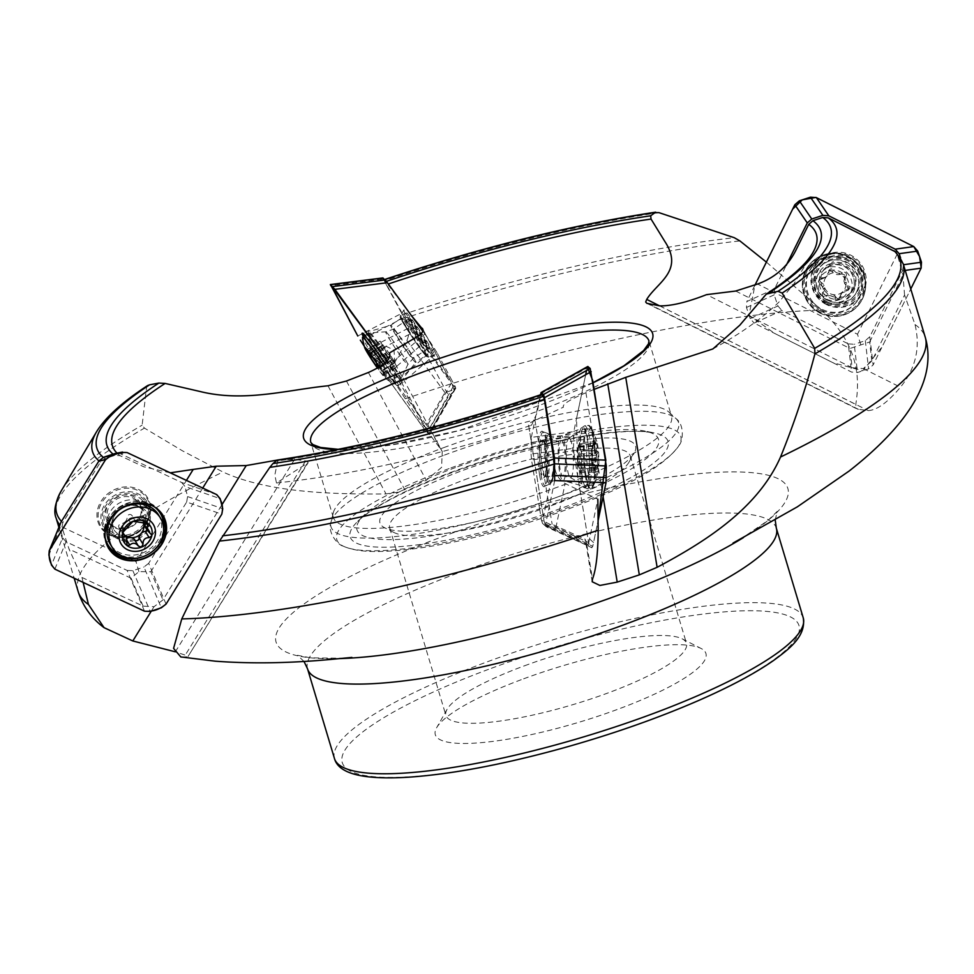 <?xml version="1.0" encoding="UTF-8"?>
<svg xmlns="http://www.w3.org/2000/svg" width="974" height="974" viewBox="0 0 974 974"><rect width="100%" height="100%" fill="white"/><g stroke="black" fill="none" stroke-linecap="round" stroke-linejoin="round"><path stroke-width="0.73" stroke-dasharray="4.87 3.65" d="M658.96 212.636A388.249 80.72 163.3 0 0 384.45 280.707L404.782 318.121A442.22 91.946 163.3 0 1 739.911 240.919M411.588 315.832L384.243 279.781A383.086 79.649 163.3 0 1 384.791 279.599M170.28 472.828L143.738 466.777L119.997 455.662L114.689 455.418L104.863 458.657L100.468 462.102L62.738 522.721L61.959 527.348A442.22 91.946 163.3 0 1 59.755 524.913M147.634 385.546L146.624 386.934L142.131 425.163L144.444 428.11L182.442 450.816L222.949 471.988C267.607 492.503 331.489 494.439 386.021 493.928L398.476 492.089L426.283 480.304L441.612 467.325L442.233 451.486L440.735 449.148C430.118 435.256 418.296 418.467 405.281 398.78L388.687 373.298L406.901 340.535C410.2 332.694 409.494 325.219 404.782 318.121M541.483 394.665L540.57 395.955A367.527 76.41 163.3 0 1 277.712 460.921L276.92 460.337M277.712 460.921L274.826 475.056L276.482 482.994L308.161 462.65L306.968 461.128L294.611 459.351L278.406 459.874M545.61 526.471L552.124 524.231L585.289 539.377L587.139 545.477L588.783 542.615L555.911 527.604L545.61 526.471L544.003 520.688L528.602 425.212L531.573 425.248L537.051 412.781L540.57 395.955M895.69 251.937L897.407 254.652A442.22 91.946 163.3 0 1 903.251 263.93M181.931 657.109L187.349 656.78L185.23 655.137L174.2 651.411M306.993 463.746L188.006 656.525L308.161 462.662M871.815 361.086L869.709 341.984L849.985 348.485L852.104 367.746L863.317 368.574L871.815 361.086L904.566 295.037L915.012 324.561C920.564 347.669 915.706 368.562 900.426 387.214C887.74 402.396 876.977 410.2 868.163 410.602L857.424 409.141L646.846 303.316M405.281 398.78A442.22 91.946 163.3 0 1 821.715 310.073C859.543 346.269 859.811 378.484 855.793 404.454L856.28 408.155L857.424 409.141M594.128 389.357L585.922 392.717C569.364 399.827 561.864 404.636 563.447 407.169L534.97 420.378C529.332 423.069 527.202 424.688 528.602 425.212L543.991 520.603M592.192 581.77L585.289 539.377M83.131 582.403L81.962 577.46L69.044 549.117L61.959 527.348M588.783 542.615L597.841 499.199L565.09 483.542C558.102 479.074 554.608 472.524 554.596 463.88M904.566 295.037L902.947 274.96L897.407 254.652M821.715 310.073L766.392 262.116M523.647 678.805A141.267 29.366 163.3 0 1 701.036 648.441A141.267 29.366 163.3 0 1 579.055 722.221A141.267 29.366 163.3 0 1 436.608 727.773A141.267 29.366 163.3 0 1 523.647 678.805M443.718 447.638A176.513 36.695 163.3 0 1 668.907 412.075A176.513 36.695 163.3 0 1 671.476 416.008A176.513 36.695 163.3 0 1 512.957 501.89A176.513 36.695 163.3 0 1 333.339 517.462A176.513 36.695 163.3 0 1 333.315 512.762A176.513 36.695 163.3 0 1 443.718 447.638M524.462 665.802A125.573 26.103 163.3 0 1 682.141 638.81A125.573 26.103 163.3 0 1 686.475 643.303A125.573 26.103 163.3 0 1 573.71 704.397A125.573 26.103 163.3 0 1 445.934 715.476A125.573 26.103 163.3 0 1 447.078 709.328A125.573 26.103 163.3 0 1 524.462 665.802M468.226 478.38A125.573 26.103 -16.7 0 0 389.697 528.042A125.573 26.103 -16.7 0 0 394.044 532.534A125.573 26.103 -16.7 0 0 517.474 516.963A125.573 26.103 -16.7 0 0 629.094 462.017A125.573 26.103 -16.7 0 0 630.251 455.881A125.573 26.103 -16.7 0 0 468.226 478.38M463.417 470.174A133.414 27.735 163.3 0 1 634.33 452.8A133.414 27.735 163.3 0 1 515.745 511.18A133.414 27.735 163.3 0 1 384.596 527.725A133.414 27.735 163.3 0 1 463.417 470.174M455.43 467.581A157.435 32.739 -16.7 0 0 364.106 515.136A157.435 32.739 -16.7 0 0 517.17 515.964A157.435 32.739 -16.7 0 0 644.508 431.007A157.435 32.739 -16.7 0 0 455.43 467.581M449.087 468.579A179.545 37.329 -16.7 0 0 343.018 546.024A179.545 37.329 -16.7 0 0 344.699 546.791A179.545 37.329 -16.7 0 0 519.519 523.756A179.545 37.329 -16.7 0 0 678.148 446.749A179.545 37.329 -16.7 0 0 679.109 445.191A179.545 37.329 -16.7 0 0 449.087 468.579M852.104 367.746L706.588 294.635M81.962 577.46L143.129 606.145L154.038 606.705L162.975 599.899L221.78 505.007M440.735 449.148L430.435 429.948L426.162 424.615L444.923 392.607L454.018 389.71L453.19 391.998L448.71 395.98L429.778 428.268L442.245 451.486M429.778 428.268L389.381 353.014M426.162 424.615L388.687 373.298M860.736 344.553L857.497 334.24L757.577 284.031M831.699 262.31A18.847 18.664 -137.6 0 1 833.549 261.714L831.699 262.31M542.688 440.26A18.847 3.336 87.8 0 1 542.883 440.418A18.847 3.336 87.8 0 1 543.042 440.589A18.847 3.336 87.8 0 1 546.353 459.278A18.847 3.336 87.8 0 1 544.332 477.479A18.847 3.336 87.8 0 1 539.693 459.643A18.847 3.336 87.8 0 1 542.688 440.26M143.129 606.145L131.125 578.227L138.88 571.628L150.86 571.726L162.975 599.899M138.88 571.628L136.043 561.669L186.424 480.401M108.784 523.44A18.847 16.485 148.7 0 0 127.144 528.492A18.847 16.485 148.7 0 0 140.804 503.996M140.597 503.57A18.847 16.485 148.7 0 0 118.645 496.35A18.847 16.485 148.7 0 0 108.491 523.062M454.018 389.71L451.242 382.1L422.923 329.577M429.205 348.168A18.847 1.157 -124 0 0 429.802 348.619A18.847 1.157 -124 0 0 421.572 334.216A18.847 1.157 -124 0 0 409.153 317.487A18.847 1.157 -124 0 0 408.776 317.414A18.847 1.157 -124 0 0 417.225 331.903A18.847 1.157 -124 0 0 429.205 348.168M844.665 277.578L846.114 275.995A6.477 6.416 42.4 0 0 845.249 279.781L843.947 281.206L844.665 277.578L844.141 274.534A15.438 15.292 42.4 0 0 818.574 281.328A15.438 15.292 42.4 0 0 837.518 300.284A15.438 15.292 42.4 0 0 844.141 274.534L841.134 274.023L842.583 272.44A6.477 6.416 42.4 0 1 837.713 273.073A11.104 10.994 -137.6 0 1 837.908 294.428A11.104 10.994 -137.6 0 1 824.053 285.419A6.477 6.416 42.4 0 0 821.362 282.57A2.593 2.557 42.4 0 1 820.692 278.588L818.574 281.328L819.925 284.152L821.362 282.57M828.436 267.339A18.823 18.64 42.4 0 0 820.278 298.653A18.823 18.64 42.4 0 0 851.568 290.337A18.823 18.64 42.4 0 0 828.436 267.339M826.305 257.891A28.246 27.954 42.4 0 0 814.958 305.69A28.246 27.954 42.4 0 0 857.717 270.529A28.246 27.954 42.4 0 0 826.305 257.891M827.036 257.099A28.246 27.954 42.4 0 0 815.676 304.899A28.246 27.954 42.4 0 0 858.447 269.737A28.246 27.954 42.4 0 0 827.036 257.099M833.744 262.992A17.654 17.471 42.4 0 0 826.646 292.87A17.654 17.471 42.4 0 0 853.382 270.894A17.654 17.471 42.4 0 0 833.744 262.992M819.207 280.22L822.592 277.76A2.593 2.557 42.4 0 0 820.692 278.588M822.592 277.76A6.477 6.416 42.4 0 0 828.984 271.369A2.593 2.557 42.4 0 1 829.653 269.652L828.156 271.296M834.718 298.994L836.167 297.399A2.593 2.557 42.4 0 0 840.282 297.849L837.518 300.284L834.718 298.994C832.575 295.646 829.641 294.854 825.915 296.644L822.713 296.339L822.385 293.089L823.395 289.144A11.104 10.994 -137.6 0 1 822.75 286.843L824.053 285.419A11.104 10.994 -137.6 0 1 837.713 273.073A6.477 6.416 42.4 0 1 833.781 270.102A2.593 2.557 42.4 0 0 829.653 269.652M846.114 275.995A2.593 2.557 42.4 0 0 842.583 272.44M822.75 286.843L819.925 284.152M821.143 279.343L826.025 277.103L828.984 271.369M841.134 274.023C837.786 275.399 834.852 274.619 832.332 271.685L829.337 270.602L827.535 272.964M845.907 291.336L847.356 289.753A6.477 6.416 42.4 0 0 842.62 291.823L841.317 293.247L847.684 290.629L848.281 289.546L847.124 286.514L848.573 284.932A6.477 6.416 42.4 0 1 845.882 282.083L844.58 283.507L847.124 286.514M843.947 281.206A11.104 10.994 -137.6 0 1 844.58 283.507M823.395 289.144L824.686 287.72A6.477 6.416 42.4 0 1 823.834 291.506A2.593 2.557 42.4 0 0 827.352 295.061A6.477 6.416 42.4 0 1 836.167 297.399M841.317 293.247L839.503 297.715L840.952 296.133A6.477 6.416 42.4 0 1 842.62 291.823M838.809 299.481L839.503 297.715M840.282 297.849A2.593 2.557 42.4 0 0 840.952 296.133M847.356 289.753A2.593 2.557 42.4 0 0 848.573 284.932M596.855 455.235L582.014 455.82A6.477 1.144 -92.2 0 0 581.673 458.778L595.029 458.255L597.914 452.204A15.438 2.727 -92.2 0 0 595.516 441.867A15.438 2.727 -92.2 0 0 594.067 442.293A15.438 2.727 -92.2 0 0 593.093 446.396A15.438 2.727 -92.2 0 0 593.069 461.639A15.438 2.727 -92.2 0 0 595.211 471.623A15.438 2.727 -92.2 0 0 595.467 471.976A15.438 2.727 -92.2 0 0 597.89 467.447A15.438 2.727 -92.2 0 0 597.914 452.204L596.441 450.451L581.575 451.035L596.49 450.451M595.528 438.556A18.823 3.336 -92.2 0 0 592.362 460.617A18.823 3.336 -92.2 0 0 597.999 472.293A18.823 3.336 -92.2 0 0 596.794 441.405A18.823 3.336 -92.2 0 0 595.528 438.556M591.778 429.522A28.246 4.992 -92.2 0 0 590.634 428.852A28.246 4.992 -92.2 0 0 586.738 457.269A28.246 4.992 -92.2 0 0 592.837 485.296A28.246 4.992 -92.2 0 0 594.542 483.36A28.246 4.992 -92.2 0 0 596.721 456.879A28.246 4.992 -92.2 0 0 592.484 430.63A28.246 4.992 -92.2 0 0 591.778 429.522M584.351 429.814A28.246 4.992 -92.2 0 0 583.207 429.132A28.246 4.992 -92.2 0 0 582.696 429.315A28.246 4.992 -92.2 0 0 579.311 457.549A28.246 4.992 -92.2 0 0 584.887 485.442A28.246 4.992 -92.2 0 0 585.411 485.576A28.246 4.992 -92.2 0 0 589.392 460.361A28.246 4.992 -92.2 0 0 584.351 429.814M544.21 441.709A17.654 3.117 -92.2 0 0 544.064 441.551A17.654 3.117 -92.2 0 0 543.492 441.283A17.654 3.117 -92.2 0 0 541.069 459.046A17.654 3.117 -92.2 0 0 544.88 476.566A17.654 3.117 -92.2 0 0 545.428 476.249A17.654 3.117 -92.2 0 0 547.315 459.204A17.654 3.117 -92.2 0 0 544.21 441.709M592.679 445.909L577.801 446.494A6.477 1.144 -92.2 0 0 578.373 447.224L593.093 446.396L595.516 441.867L595.017 444.302L580.151 444.874A6.477 1.144 -92.2 0 0 580.699 449.343A11.104 1.96 87.8 0 1 581.673 458.778A11.104 1.96 87.8 0 1 581.673 461.116A11.104 1.96 87.8 0 1 580.662 468.141A11.104 1.96 87.8 0 1 579.664 468.372A11.104 1.96 87.8 0 1 579.506 468.153A11.104 1.96 87.8 0 1 578.666 465.73A11.104 1.96 87.8 0 1 577.679 456.295A11.104 1.96 87.8 0 1 577.679 453.969A6.477 1.144 -92.2 0 0 577.351 450.195L577.582 446.189L592.801 445.605M578.373 447.224A6.477 1.144 -92.2 0 0 578.69 446.932A11.104 1.96 87.8 0 1 578.69 446.932A6.477 1.144 -92.2 0 0 579.25 443.791L579.603 442.415L595.248 441.806M595.211 471.623L594.067 469.626C591.875 465.828 591.401 463.782 592.642 463.466L593.069 461.639L591.035 455.783A11.104 1.96 87.8 0 1 591.035 453.446L577.679 453.969A11.104 1.96 87.8 0 1 578.678 446.969A11.104 1.96 87.8 0 1 580.699 449.343A6.477 1.144 -92.2 0 0 581.539 451.035A6.477 1.144 -92.2 0 0 581.575 451.035L582.014 455.82M580.151 444.874L579.603 442.415M591.035 453.446L592.18 449.623L577.351 450.195M593.093 446.396L592.18 449.623M591.973 446.689L594.067 442.293M595.017 444.302C593.336 448.247 593.811 450.292 596.441 450.451L581.539 451.035M597.89 467.447L596.417 468.007L597.89 467.447L596.831 464.306L582.002 464.878A6.477 1.144 -92.2 0 1 581.673 461.116L595.029 460.592L596.831 464.306M595.029 458.255A11.104 1.96 87.8 0 1 595.029 460.592M591.035 455.783L577.679 456.295A6.477 1.144 -92.2 0 1 577.338 459.253L577.765 464.05L592.655 463.466M592.569 463.466L577.777 464.05A6.477 1.144 -92.2 0 1 577.813 464.038L592.569 463.466M582.002 464.878L581.77 468.884L596.417 468.007L594.152 467.459L594.968 470.71L580.102 471.294A6.477 1.144 -92.2 0 1 580.662 468.141A6.477 1.144 -92.2 0 1 580.979 467.849L594.578 467.325M595.467 471.976L594.968 470.71M594.067 469.626L579.201 470.199A6.477 1.144 -92.2 0 0 578.666 465.73A6.477 1.144 -92.2 0 0 577.813 464.038M579.201 470.199L579.761 472.658L580.102 471.294M581.551 468.591A6.477 1.144 -92.2 0 0 580.979 467.849M158.518 514.869A28.246 24.703 -31.3 0 1 147.196 550.639A28.246 24.703 -31.3 0 1 110.245 544.174M108.881 521.528A17.654 15.438 -31.3 0 1 119.278 497.86A17.654 15.438 -31.3 0 1 139.051 503.205M139.209 503.448A17.654 15.438 -31.3 0 1 132.123 525.814A17.654 15.438 -31.3 0 1 109.027 521.772M122.675 532.802L119.96 528.322A6.477 5.661 -31.3 0 1 122.578 530.465A6.477 5.661 -31.3 0 1 122.614 530.538A11.104 9.716 148.7 0 0 123.272 532.547A11.104 9.716 148.7 0 0 125.683 535.59M122.578 530.465L122.614 530.538A11.104 9.716 148.7 0 1 125.427 521.492A6.477 5.661 -31.3 0 1 121.056 523.793A2.593 2.265 -31.3 0 0 118.913 527.47L122.821 533.898M143.239 522.868A11.104 9.716 148.7 0 0 143.117 522.6A6.477 5.661 -31.3 0 1 143.896 519.057A2.593 2.265 -31.3 0 0 143.921 516.804L147.902 523.367M144.201 522.563L140.402 516.305A2.593 2.265 -31.3 0 1 143.921 516.804M140.402 516.305A6.477 5.661 -31.3 0 1 135.678 517.523A6.477 5.661 -31.3 0 1 131.807 515.356A2.593 2.265 -31.3 0 0 127.168 517.145A6.477 5.661 -31.3 0 1 125.427 521.492A11.104 9.716 148.7 0 1 135.678 517.523A11.104 9.716 148.7 0 1 143.117 522.6L143.275 522.855M119.96 528.322A2.593 2.265 -31.3 0 1 118.913 527.47M126.742 540.083L125.999 538.841A2.593 2.265 -31.3 0 1 122.505 536.09A6.477 5.661 -31.3 0 0 123.272 532.547L126.693 538.172M150.24 533.07L146.441 526.824A2.593 2.265 -31.3 0 1 147.22 530.282M146.441 526.824A6.477 5.661 -31.3 0 1 143.86 524.743M125.999 538.841A6.477 5.661 -31.3 0 1 126.717 538.403M379.215 367.174A15.438 0.95 56 0 1 381.394 370.692A15.438 0.95 56 0 1 383.841 375.428A15.438 0.95 56 0 1 383.537 375.453A15.438 0.95 56 0 1 377.705 368.087M379.41 367.064A18.823 1.157 56 0 1 385.314 378.192A18.823 1.157 56 0 1 377.51 368.196M383.038 364.544A28.246 1.741 56 0 1 394.129 384.036A28.246 1.741 56 0 1 393.837 383.987A28.246 1.741 56 0 1 376.901 361.598A28.246 1.741 56 0 1 362.498 337.503M369.316 333.193A28.246 1.741 56 0 1 387.165 357.117A28.246 1.741 56 0 1 400.424 379.775A28.246 1.741 56 0 1 400.375 379.823A28.246 1.741 56 0 1 383.147 357.385A28.246 1.741 56 0 1 368.805 332.986A28.246 1.741 56 0 1 368.866 332.974A28.246 1.741 56 0 1 369.316 333.193M408.812 319.143A17.654 1.084 56 0 1 420.135 334.35A17.654 1.084 56 0 1 428.219 348.29A17.654 1.084 56 0 1 428.146 348.302A17.654 1.084 56 0 1 417.456 334.252A17.654 1.084 56 0 1 408.459 319.082A17.654 1.084 56 0 1 408.496 319.009A17.654 1.084 56 0 1 408.812 319.143M372.044 356.581L384.048 348.497L386.191 351.541A11.104 0.682 -124 0 0 387.482 353.513A11.104 0.682 -124 0 0 392.875 361.086A11.104 0.682 -124 0 0 394.494 362.912A11.104 0.682 -124 0 0 394.726 362.912A11.104 0.682 -124 0 0 394.531 362.34A11.104 0.682 -124 0 0 390.793 356.021A11.104 0.682 -124 0 0 389.49 354.049L385.18 347.548L372.628 356.021M371.569 356.91L374.953 359.114L386.191 351.541A11.104 0.682 -124 0 1 382.453 345.234L369.085 353.647M382.551 345.612L371.033 353.379L370.4 352.016L366.821 350.056L369.024 351.371C372.847 353.428 374.053 354.962 372.665 355.997L385.168 347.608L384.097 346.488A11.104 0.682 -124 0 1 389.49 354.049L378.253 361.634L372.945 357.848L372.665 355.997L385.18 347.548M394.726 362.912L394.02 350.056L382.368 344.577A11.104 0.682 -124 0 1 384.097 346.488L380.091 341.07L366.894 349.97M368.282 350.798L380.785 342.373L380.091 341.07M380.785 342.373L382.453 345.234A11.104 0.682 -124 0 1 382.368 344.577M384.048 348.497L381.869 345.027M371.033 353.379L369.877 353.635M378.253 361.634A11.104 0.682 -124 0 1 379.556 363.594L381.394 370.692L382.405 370.802L394.92 362.365L382.916 369.706L382.405 370.802L381.394 370.692M374.953 359.114A11.104 0.682 -124 0 0 376.244 361.086L376.707 363.326M379.556 363.594L390.793 356.021L394.92 362.365M377.413 367.661L379.288 368.428L391.804 360.003L387.482 353.513L376.244 361.086M382.916 369.718L383.537 375.453L382.928 373.066L395.444 364.629L391.816 359.966L379.288 368.428C381.163 367.271 382.38 368.805 382.928 373.066M383.683 373.639L396.187 365.201L394.433 361.951M396.187 365.201L395.444 364.629M379.227 368.489L391.816 359.966M905.187 270.407L902.521 270.772L896.311 283.3A2.35 2.033 170.8 0 1 896.263 283.397L869.806 336.761L873.106 364.97L910.763 288.998L882.03 346.951L862.769 370.777L832.867 362.669L774.561 333.376L749.055 315.138L754.935 285.212L746.851 301.526L774.561 288.901L780.771 276.373A2.35 2.155 -39.4 0 1 780.819 276.275L786.14 265.525M835.643 337.54L835.643 337.54A2.35 1.96 -117.8 0 1 835.57 337.479L781.879 310.499L754.168 323.124L851.556 372.056L857.522 372.506L868.601 368.854L873.106 364.97M820.059 312.971A31.789 31.46 -137.6 0 1 828.35 253.617A31.789 31.46 -137.6 0 1 857.522 306.189A31.789 31.46 -137.6 0 1 820.059 312.971M835.668 337.528L848.257 343.859L851.556 372.056M848.257 343.859L854.222 344.309L857.522 372.506M869.806 336.761L865.314 340.656L854.222 344.309M828.046 300.394A22.353 22.134 42.4 0 0 854.405 295.621A22.353 22.134 42.4 0 0 847.721 260.715A22.353 22.134 42.4 0 0 821.374 265.488A22.353 22.134 42.4 0 0 828.046 300.394M819.986 313.056A31.789 31.46 42.4 0 0 855.172 261.604A31.789 31.46 42.4 0 0 810.49 263.418A31.789 31.46 42.4 0 0 819.986 313.056M774.561 288.901L774.172 294.854L777.934 305.97L750.224 318.595L754.168 323.124M750.224 318.595L746.461 307.48L746.851 301.526M826.317 304.485A27.771 27.491 -137.6 0 1 813.753 267.375A27.771 27.491 -137.6 0 1 850.765 255.188A27.771 27.491 -137.6 0 1 863.329 292.297A27.771 27.491 -137.6 0 1 826.317 304.485M902.521 270.772L903.495 264.745M900.597 257.976L902.91 264.818M777.934 305.97L781.879 310.499M386.751 285.565L386.751 285.565A2.35 0.84 -116 0 1 386.8 285.601L401.702 313.36L357.787 336.018M451.912 380.432L451.924 380.42A2.35 1.108 -132.5 0 0 451.899 380.359L436.997 352.6L401.958 383.159L429.217 434.501L428.998 433.527L455.43 386.934L451.912 380.432M420.938 341.728L451.291 383.245L424.859 429.851L364.276 346.233L426.527 432.006L429.4 434.392L387.068 360.794L401.958 383.159M363.996 336.237A31.789 1.96 -124 0 0 383.135 366.443A31.789 1.96 -124 0 0 398.293 385.509A31.789 1.96 -124 0 0 396.528 381.065A31.789 1.96 -124 0 0 377.315 351.03A31.789 1.96 -124 0 0 362.766 332.791A31.789 1.96 -124 0 0 362.754 332.804A31.789 1.96 -124 0 0 362.791 333.546M384.645 363.217A31.789 1.96 56 0 1 395.882 381.504A31.789 1.96 56 0 1 397.636 385.947L398.293 385.509A31.789 1.96 -124 0 0 398.293 385.497L400.862 383.427A31.497 1.936 -124 0 0 399.109 379.032A31.497 1.936 -124 0 0 380.079 349.264A31.497 1.936 -124 0 0 365.652 331.197A31.497 1.936 -124 0 0 381.638 358.395A31.497 1.936 -124 0 0 400.862 383.427L402.225 381.309A30.547 1.887 -124 0 0 400.484 377.133A30.547 1.887 -124 0 0 382.429 348.85A30.547 1.887 -124 0 0 368.135 330.722A30.547 1.887 -124 0 0 383.537 357.117A30.547 1.887 -124 0 0 402.225 381.309L403.163 378.375L415.703 362.401A22.353 1.376 -124 0 0 414.474 359.272A22.353 1.376 -124 0 0 400.923 338.1A22.353 1.376 -124 0 0 390.708 325.316A22.353 1.376 -124 0 0 402.067 344.626A22.353 1.376 -124 0 0 415.703 362.401L426.198 355.327A22.353 1.376 56 0 1 415.983 342.556A22.353 1.376 56 0 1 402.445 321.371A22.353 1.376 56 0 1 401.203 318.255A22.353 1.376 56 0 1 411.418 331.026A22.353 1.376 56 0 1 424.956 352.211A22.353 1.376 56 0 1 426.198 355.327M420.951 341.704L413.853 331.976L369.937 354.633M451.291 383.245L455.637 387.908L455.43 386.934L455.637 387.908L429.217 434.501L424.859 429.851M397.636 385.947A31.789 1.96 56 0 1 382.49 366.881A31.789 1.96 56 0 1 363.339 336.675M433.333 352.125A27.771 1.704 -124 0 0 415.971 325.06A27.771 1.704 -124 0 0 403.772 310.085A27.771 1.704 -124 0 0 405.367 313.835A27.771 1.704 -124 0 0 421.645 339.366A27.771 1.704 -124 0 0 434.733 356.021A27.771 1.704 -124 0 0 433.333 352.125M386.775 285.552L383.269 279.039L330.758 285.65M413.853 331.976L410.492 327.094L366.577 349.751M401.702 313.36L410.492 327.094M422.789 331.172L424.847 333.985L389.807 364.544M383.269 279.039L383.062 278.053M424.847 333.985L428.207 338.867L393.167 369.438M436.997 352.6L428.207 338.867M216.764 494.634L181.627 482.471L170.024 477.041A2.35 2.325 87.3 0 0 169.939 476.992L120.508 453.811L127.119 452.581M166.067 604.099L148.669 563.325L155.877 551.698A2.35 1.692 112.3 0 0 155.925 551.601L186.655 502.036L221.792 514.187M54.873 569.145L66.013 541.751L77.603 547.193A2.35 1.388 158.6 0 0 77.701 547.23L127.119 570.423L144.517 611.197M162.889 515.234A31.789 27.796 148.7 0 0 162.792 515.063A31.789 27.796 148.7 0 0 160.174 511.52A31.789 27.796 148.7 0 0 121.19 507.795A31.789 27.796 148.7 0 0 106.519 544.101A31.789 27.796 148.7 0 0 108.455 548.058A31.789 27.796 148.7 0 0 108.552 548.216M148.669 563.325L143.945 567.014L161.343 607.788M127.119 570.423L132.854 570.667L143.945 567.014M143.909 523.562A22.353 19.553 -31.3 0 1 124.794 535.225A22.353 19.553 -31.3 0 1 106.422 526.544A22.353 19.553 -31.3 0 1 107.152 506.322A22.353 19.553 -31.3 0 1 126.267 494.67A22.353 19.553 -31.3 0 1 144.651 503.339A22.353 19.553 -31.3 0 1 143.909 523.562M146.636 522.819A27.771 24.289 148.7 0 0 138.004 489.228A27.771 24.289 148.7 0 0 100.992 501.415A27.771 24.289 148.7 0 0 109.624 535.006A27.771 24.289 148.7 0 0 146.636 522.819M66.013 541.751L62.616 537.721L51.488 565.115M60.376 523.379L59.852 526.508L62.616 537.721M114.774 453.567L120.508 453.811M181.627 482.471L185.011 486.513L220.148 498.664M186.655 502.036L187.592 496.582L185.011 486.513M533.082 429.144L540.193 394.92M539.633 508.805L539.633 508.805A2.35 1.376 84.6 0 1 539.596 508.708L531.536 459.935L574.003 454.152L588.625 542.628L589.647 545.793L591.888 547.753L544.758 525.376L542.518 523.403L589.647 545.793M552.989 488.802L545.635 523.927L592.764 546.317L598.085 520.773L593.543 542.542L587.724 537.161L577.716 476.615L576.584 418.284L585.666 374.747M585.277 475.714A31.789 5.625 87.8 0 1 583.572 443A31.789 5.625 87.8 0 1 587.821 425.419A31.789 5.625 87.8 0 1 587.906 425.407A31.789 5.625 87.8 0 1 594.761 456.952A31.789 5.625 87.8 0 1 590.39 488.924A31.789 5.625 87.8 0 1 590.293 488.924A31.789 5.625 87.8 0 1 585.277 475.714M554.681 480.559L552.964 488.79M539.608 508.805L541.495 520.25L588.625 542.628M541.495 520.25L542.518 523.403M545.635 523.927L544.649 525.303L591.778 547.68L592.764 546.317M546.998 471.757A22.353 3.957 -92.2 0 0 550.59 481.046A22.353 3.957 -92.2 0 0 553.634 468.835A22.353 3.957 -92.2 0 0 552.441 445.666A22.353 3.957 -92.2 0 0 548.849 436.364A22.353 3.957 -92.2 0 0 545.805 448.588A22.353 3.957 -92.2 0 0 546.998 471.757M586.056 475.689A31.789 5.625 -92.2 0 0 591.157 488.899A31.789 5.625 -92.2 0 0 595.54 456.916A31.789 5.625 -92.2 0 0 588.673 425.382A31.789 5.625 -92.2 0 0 584.351 442.756A31.789 5.625 -92.2 0 0 586.056 475.689M588.053 366.589L587.078 367.965L573.808 431.604L531.329 437.387L531.073 454.091L573.54 448.308L574.003 454.152M573.54 448.308L573.808 431.604M539.633 475.178A27.771 4.907 87.8 0 1 538.305 443.937A27.771 4.907 87.8 0 1 542.944 431.762A27.771 4.907 87.8 0 1 546.39 442.768A27.771 4.907 87.8 0 1 545.063 486.099A27.771 4.907 87.8 0 1 539.633 475.178M540.375 394.007L587.078 367.965M531.329 437.387L533.046 429.157M531.073 454.091L531.536 459.935M587.359 366.979L586.543 370.522M402.627 314.59A440.285 91.544 163.3 0 1 734.25 237.693M62.738 522.721A440.285 91.544 163.3 0 1 61.459 521.431M61.362 490.701A440.285 91.544 163.3 0 1 142.131 425.163M56.127 518.083A442.22 91.946 163.3 0 1 144.444 428.11M100.468 462.102A388.249 80.72 163.3 0 1 98.958 460.921M96.621 431.665A388.249 80.72 163.3 0 1 146.624 386.934M104.863 458.657A383.086 79.649 163.3 0 1 103.244 457.378M114.689 455.418A372.665 77.482 163.3 0 1 113.057 454.14M119.997 455.662A367.527 76.41 163.3 0 1 116.977 453.08M712.895 348.923C740.739 333.595 762.764 317.974 778.957 302.062L793.98 283.787L812.45 253.325A367.527 76.41 163.3 0 1 763.64 296.559M340.218 658.57A267.168 55.555 163.3 0 1 310.572 657.815A267.168 55.555 163.3 0 1 443.158 536.406A267.168 55.555 163.3 0 1 717.777 472.293A267.168 55.555 163.3 0 1 767.743 520.652A267.168 55.555 163.3 0 1 743.406 537.611M78.176 591.583A442.22 91.946 163.3 0 1 222.949 471.988M915.012 324.561A442.22 91.946 163.3 0 1 925.3 337.43M593.044 382.794A182.187 37.876 163.3 0 1 337.284 449.55M491.346 668.298A238.435 49.577 163.3 0 1 796.148 638.335A238.435 49.577 163.3 0 1 424.36 775.633A238.435 49.577 163.3 0 1 491.346 668.298M334.459 758.527A244.718 50.879 163.3 0 1 487.487 661.736A244.718 50.879 163.3 0 1 803.246 617.881M307.553 668.858A244.718 50.879 163.3 0 1 460.592 572.067A244.718 50.879 163.3 0 1 776.339 528.212M333.339 517.462L310.84 442.476A176.513 36.695 -16.7 0 0 538.598 410.845A176.513 36.695 -16.7 0 0 648.976 341.022L671.476 416.008M453.981 471.27A165.957 34.504 -16.7 0 0 357.702 521.394A165.957 34.504 -16.7 0 0 519.069 522.271A165.957 34.504 -16.7 0 0 653.298 432.712A165.957 34.504 -16.7 0 0 453.981 471.27M444.473 455.065A181.42 37.718 163.3 0 1 675.919 418.528A181.42 37.718 163.3 0 1 565.115 494.317A181.42 37.718 163.3 0 1 331.014 522.003A181.42 37.718 163.3 0 1 444.473 455.065M648.55 303.851L858.946 409.579M659.52 305.824L855.793 404.454M659.727 305.86L868.163 410.602M863.317 368.574L900.426 387.214M585.922 392.717L603.101 496.691M586.92 545.33L592.496 579.043M305.629 460.885L185.23 655.137M294.611 459.351L175.332 651.813M154.038 606.705L151.323 611.088M346.452 381.017L404.867 489.825M327.982 385.789L386.021 493.928M368.403 372.494L426.283 480.304M735.674 291.043L849.985 348.485M897.212 254.141L857.497 334.24M869.709 341.984L902.947 274.96M534.97 420.378L552.124 524.231M554.583 463.344L543.602 516.001M555.911 527.604L565.09 483.542M202.726 488.047L150.86 571.726M61.861 526.873L136.043 561.669M131.125 578.227L69.044 549.117M416.969 336.858L448.71 395.98M404.49 317.682L449.939 379.909M444.923 392.607L406.901 340.535M830.688 263.711A19.748 19.553 42.4 0 0 822.129 296.559A19.748 19.553 42.4 0 0 854.953 287.829A19.748 19.553 42.4 0 0 830.688 263.711M832.003 264.916A17.654 17.471 42.4 0 0 824.905 294.781A17.654 17.471 42.4 0 0 851.629 272.817A17.654 17.471 42.4 0 0 832.003 264.916M832.332 271.685L833.781 270.102M822.385 293.089L823.834 291.506M825.915 296.644L827.352 295.061M569.875 438.665A19.748 3.494 -92.2 0 0 568.719 438.3A19.748 3.494 -92.2 0 0 566.357 458.06A19.748 3.494 -92.2 0 0 570.253 477.564A19.748 3.494 -92.2 0 0 573.418 461.043A19.748 3.494 -92.2 0 0 569.875 438.665M562.156 441.015A17.654 3.117 -92.2 0 0 561.438 440.589A17.654 3.117 -92.2 0 0 559.015 458.352A17.654 3.117 -92.2 0 0 562.814 475.86A17.654 3.117 -92.2 0 0 565.31 460.105A17.654 3.117 -92.2 0 0 562.156 441.015M594.116 443.207L579.25 443.791M592.168 458.681L577.338 459.253M125.269 506.918A19.748 17.276 -31.3 0 1 149.266 525.534A19.748 17.276 -31.3 0 1 117.513 537.831A19.748 17.276 -31.3 0 1 125.269 506.918M113.495 514.613A17.654 15.438 -31.3 0 1 123.868 505.421A17.654 15.438 -31.3 0 1 130.784 504.118M132.756 504.228A17.654 15.438 -31.3 0 1 143.799 511.021A17.654 15.438 -31.3 0 1 136.725 533.375A17.654 15.438 -31.3 0 1 113.617 529.332A17.654 15.438 -31.3 0 1 112.692 516.403M124.867 530.051L121.056 523.793M145.893 522.344L143.896 519.057M135.605 521.614L131.807 515.356M130.966 523.415L127.168 517.145M126.303 542.335L122.505 536.09M386.081 331.964A19.748 1.218 56 0 1 398.561 348.704A19.748 1.218 56 0 1 407.838 364.556A19.748 1.218 56 0 1 395.748 348.887A19.748 1.218 56 0 1 385.765 331.817A19.748 1.218 56 0 1 386.081 331.964M393.703 329.322A17.654 1.084 56 0 1 405.038 344.528A17.654 1.084 56 0 1 413.122 358.469A17.654 1.084 56 0 1 402.359 344.443A17.654 1.084 56 0 1 393.386 329.188A17.654 1.084 56 0 1 393.703 329.322M369.548 353.635L382.064 345.198M375.428 359.844L387.908 351.431M369.024 351.371L381.54 342.933M380.457 367.478L392.936 359.065M377.23 364.118L389.076 356.143M820.498 312.374A31.497 31.18 -137.6 0 1 828.716 253.557A31.497 31.18 -137.6 0 1 865.618 287.208A31.497 31.18 -137.6 0 1 820.498 312.374M865.314 340.656L868.601 368.854M826.829 301.733A22.353 22.134 -137.6 0 1 820.157 266.815A22.353 22.134 -137.6 0 1 851.593 265.537A22.353 22.134 -137.6 0 1 826.829 301.733M821.131 311.29A30.547 30.243 -137.6 0 1 817.673 258.755A30.547 30.243 -137.6 0 1 864.912 282.497A30.547 30.243 -137.6 0 1 821.131 311.29M827.34 301.83A23.973 23.729 42.4 0 0 861.698 279.234A23.973 23.729 42.4 0 0 824.625 260.594A23.973 23.729 42.4 0 0 827.34 301.83M826.889 302.817A25.19 24.934 42.4 0 0 862.988 279.075A25.19 24.934 42.4 0 0 824.041 259.498A25.19 24.934 42.4 0 0 826.889 302.817M826.585 303.839A26.895 26.627 42.4 0 0 865.131 278.491A26.895 26.627 42.4 0 0 823.541 257.586A26.895 26.627 42.4 0 0 826.585 303.839M774.172 294.854L746.461 307.48M453.519 386.008L427.087 432.614M425.772 353.318A23.973 1.473 56 0 1 412.806 338.112A23.973 1.473 56 0 1 402.518 318.936A23.973 1.473 56 0 1 425.772 353.318M427.087 353.684A25.19 1.546 56 0 1 428.45 357.214A25.19 1.546 56 0 1 413.11 337.187A25.19 1.546 56 0 1 400.302 315.454A25.19 1.546 56 0 1 411.673 329.602A25.19 1.546 56 0 1 427.087 353.684M431.835 352.247A26.895 1.656 56 0 1 433.284 356.009A26.895 1.656 56 0 1 416.921 334.618A26.895 1.656 56 0 1 403.236 311.424A26.895 1.656 56 0 1 415.374 326.521A26.895 1.656 56 0 1 431.835 352.247M404.234 317.512L360.319 340.169M434.465 348.448L399.425 379.02M160.284 511.752A31.497 27.54 148.7 0 0 159.115 510.339A31.497 27.54 148.7 0 0 120.496 506.65A31.497 27.54 148.7 0 0 105.947 542.615A31.497 27.54 148.7 0 0 106.665 544.296M145.26 555.752A31.497 27.54 148.7 0 0 152.638 551.284M132.854 570.667L150.252 611.441M147.098 528.821A22.353 19.553 148.7 0 0 147.829 508.598A22.353 19.553 148.7 0 0 118.572 503.485A22.353 19.553 148.7 0 0 109.612 531.804A22.353 19.553 148.7 0 0 127.984 540.473A22.353 19.553 148.7 0 0 147.098 528.821M120.484 555.241A30.547 26.712 148.7 0 0 159.334 541.045A30.547 26.712 148.7 0 0 163.608 529.065M154.915 507.235A30.547 26.712 148.7 0 0 120.362 506.431A30.547 26.712 148.7 0 0 105.143 537.453M145.236 524.182A23.973 20.965 -31.3 0 1 105.07 527.445A23.973 20.965 -31.3 0 1 126.291 493.209A23.973 20.965 -31.3 0 1 145.236 524.182M146.027 524.304A25.19 22.025 -31.3 0 1 116.588 536.808A25.19 22.025 -31.3 0 1 102.185 509.999A25.19 22.025 -31.3 0 1 131.916 491.955A25.19 22.025 -31.3 0 1 149.059 517.097A25.19 22.025 -31.3 0 1 146.027 524.304L149.497 515.319A26.895 23.522 -31.3 0 1 146.246 523.014A26.895 23.522 -31.3 0 1 114.81 536.37A26.895 23.522 -31.3 0 1 99.433 507.746A26.895 23.522 -31.3 0 1 131.186 488.461A26.895 23.522 -31.3 0 1 149.497 515.319L146.27 522.941C141.875 529.759 135.666 534.215 127.655 536.309L119.924 537.088L114.81 536.37L126.316 537.234C134.777 535.761 141.34 531.463 146.015 524.329M60.035 527.652L48.895 555.046M187.592 496.582L222.742 508.732M582.075 475.677A31.497 5.576 87.8 0 1 580.382 443.255A31.497 5.576 87.8 0 1 584.583 425.833A31.497 5.576 87.8 0 1 591.474 457.074A31.497 5.576 87.8 0 1 587.042 488.765A31.497 5.576 87.8 0 1 582.075 475.677M559.466 471.27A22.353 3.957 87.8 0 1 558.272 448.101A22.353 3.957 87.8 0 1 561.316 435.877A22.353 3.957 87.8 0 1 566.138 458.072A22.353 3.957 87.8 0 1 563.057 480.559A22.353 3.957 87.8 0 1 559.466 471.27M579.993 475.202A30.547 5.406 87.8 0 1 581.685 427.269A30.547 5.406 87.8 0 1 589.112 457.171A30.547 5.406 87.8 0 1 584.035 487.56A30.547 5.406 87.8 0 1 579.993 475.202M546.804 472.694A23.973 4.237 -92.2 0 0 553.962 468.555A23.973 4.237 -92.2 0 0 548.399 434.867A23.973 4.237 -92.2 0 0 546.804 472.694M545.817 473.437A25.19 4.456 -92.2 0 0 550.152 483.847A25.19 4.456 -92.2 0 0 553.342 458.571A25.19 4.456 -92.2 0 0 548.192 433.613A25.19 4.456 -92.2 0 0 544.515 446.616A25.19 4.456 -92.2 0 0 545.817 473.437M540.996 474.618A26.895 4.76 -92.2 0 0 545.623 485.722A26.895 4.76 -92.2 0 0 549.019 458.742A26.895 4.76 -92.2 0 0 543.529 432.091A26.895 4.76 -92.2 0 0 539.608 445.97A26.895 4.76 -92.2 0 0 540.996 474.618M530.964 442.488L573.442 436.705M775.219 520.055L777.24 511.374L767.743 520.652L743.065 537.429L733.032 543.066M303.998 661.431L297.533 655.295L310.572 657.815L340.401 658.229L351.882 657.413M276.482 482.982C353.416 474.801 438.446 455.552 531.573 425.224M58.842 527.141L74.158 578.191M593.032 382.709L459.253 430.496L391.158 444.935L338.368 449.343M447.078 709.328L436.608 727.773M682.141 638.81L701.036 648.441M389.697 528.042L445.934 715.476M630.251 455.881L686.475 643.303M364.106 515.136L357.702 521.394C361.89 517.255 368.452 512.434 377.388 506.955C396.43 495.449 421.705 483.847 453.227 472.122C501.16 454.688 547.181 442.427 591.279 435.366C612.658 432.127 629.874 430.849 642.913 431.543L653.298 432.712L644.508 431.007M333.315 512.762L331.014 522.003C326.972 532.851 338.538 545.452 343.018 546.024M668.907 412.075L675.919 418.528C685.258 425.358 682.543 442.245 679.109 445.191M344.699 546.791C352.746 549.969 362.985 551.54 375.428 551.515C401.58 551.515 434.611 546.816 474.521 537.392C519.057 526.654 560.695 513.054 599.46 496.582C639.735 479.561 665.96 462.954 678.148 446.749M629.094 462.017L634.33 452.8M394.044 532.534L384.596 527.725M587.139 545.477L546.487 526.91M422.655 328.859L451.218 382.064M430.788 430.216L453.056 392.23M854.661 304.071L855.379 303.279M812.937 265.999L813.655 265.208M825.38 268.069L823.639 269.981L831.869 264.989C853.419 261.531 859.713 286.916 849.718 293.771L851.471 291.859M827.328 275.679L826.025 277.103M849.243 288.913L847.733 290.569M596.794 441.405A62.762 62.762 0 0 0 592.484 430.63M594.542 483.36A62.762 62.762 0 0 0 597.999 472.293M590.634 428.852L583.207 429.132M592.837 485.296L585.411 485.576M544.88 476.566L562.814 475.86L570.253 477.564L584.887 485.442M543.492 441.283L561.438 440.589L568.719 438.3L582.696 429.315M544.064 441.551L542.883 440.418M545.428 476.249L544.332 477.479M578.678 446.969L573.114 457.792L579.506 468.153M579.761 472.658L595.406 472.049M581.77 468.884L597.001 468.287M109.283 522.198L113.617 529.332C110.744 518.606 114.615 511.131 125.232 506.93C131.709 503.655 137.894 505.019 143.799 511.021L139.465 503.875M147.488 527.677L151.396 534.117M122.48 538.33L126.462 544.904M385.314 378.192A62.762 62.762 0 0 0 393.837 383.987M394.129 384.036L400.375 379.823M364.836 335.665L368.805 332.986M408.496 319.009L393.386 329.188L385.765 331.817L368.866 332.974M428.219 348.29L413.122 358.469L407.838 364.556L400.424 379.775M428.146 348.302L429.802 348.619M408.459 319.082L408.776 317.414M383.561 371.581L383.841 375.428M395.115 362.535L382.332 371.155M396.893 366.492L383.695 375.392M865.582 287.586L865.618 287.208C866.117 274.449 860.992 264.563 850.241 257.562C843.533 253.654 836.349 252.315 828.716 253.557L828.35 253.617M821.374 265.488L820.157 266.815C829.434 258.061 839.734 257.611 851.033 265.488C860.553 276.677 861.272 287.172 853.187 296.948L854.405 295.621M401.203 318.255L390.708 325.316L371.191 330.953L365.652 331.197L362.109 333.242M455.869 388.017L429.437 434.611M434.733 356.021L427.245 356.995C426.429 355.668 429.12 361.537 412.501 337.661L400.046 316.66L403.772 310.085M160.174 511.52L159.115 510.339C140.049 486.099 93.248 514.516 105.947 542.615L106.519 544.101M106.422 526.544L109.612 531.804L108.199 525.12M144.651 503.339L147.829 508.598L142.557 504.264M137.748 503.01L132.257 503.022L115.516 511.07L109.307 520.274M550.59 481.046L563.057 480.559L581.49 485.673L587.042 488.765L590.293 488.924M548.849 436.364L561.316 435.877L579.299 429.351L584.583 425.833L587.821 425.419M545.063 486.099L550.152 483.847C550.407 483.567 554.145 485.429 553.987 458.791C553.634 440.577 548.557 430.934 548.192 433.613L542.944 431.762M588.673 425.382L587.906 425.407M591.157 488.899L590.39 488.924"/><path stroke-width="1.46" d="M384.791 279.599A383.086 79.649 163.3 0 1 654.65 212.551L658.96 212.636L734.25 237.693L739.911 240.919L766.392 262.116M388.334 283.982A367.527 76.41 163.3 0 1 651.046 219.065L650.681 215.79L655.636 212.162C570.837 225.14 480.34 247.627 384.158 279.635M651.046 219.065L664.962 241.662C684.174 270.967 656.987 282.557 646.724 299.395L645.677 302.001L646.846 303.316L659.727 305.86C671.11 306.104 686.743 302.366 706.588 294.635L735.674 291.043L757.577 284.031C775.073 277.7 787.905 266.34 796.05 249.941L808.761 224.324A367.527 76.41 163.3 0 1 812.45 253.325C805.863 264.526 790.486 278.114 766.331 294.087L778.031 291.299L782.146 293.077L814.69 348.363L814.921 353.891C805.644 389.003 794.175 423.373 780.527 457.025C757.626 509.037 704.287 542.226 657.121 567.306L639.321 574.879L617.212 582.111L599.911 585.447L592.204 581.77L592.496 579.043C596.1 569.559 597.999 553.293 598.194 530.221L597.841 499.199M103.244 457.378A383.086 79.649 163.3 0 1 149.57 384.827L147.634 385.546C122.432 401.982 105.423 417.359 96.621 431.665L61.362 490.701C55.104 502.621 53.351 511.74 56.127 518.083L58.842 527.141M149.57 384.827L158.872 383.062L165.117 383.427L200.011 391.487C244.437 402.53 287.099 389.868 327.982 385.789L346.452 381.017L368.403 372.494C384.852 364.982 391.84 358.493 389.381 353.014L416.969 336.858C422.399 333.437 424.14 330.563 422.205 328.226L422.667 328.883M277.493 460.008C359.576 447.577 447.48 425.772 541.191 394.58L543.358 396.345L544.32 399.303L554.596 463.88A442.22 91.946 163.3 0 1 219.454 541.094L269.81 467.374L272.951 463.563L276.92 460.337L277.712 460.921M895.69 251.937L828.314 217.896L822.738 217.47A383.086 79.649 163.3 0 1 778.031 291.299M808.761 224.324L812.913 220.708L822.738 217.47M594.128 389.357L625.734 377.352L712.895 348.923L739.777 325.231L766.331 294.087M83.131 582.403L88.451 604.452L104.06 627.658L132.805 640.965L175.332 651.813M598.194 530.221A442.22 91.946 163.3 0 1 181.761 618.928L173.579 648.38L180.835 656.975L181.931 657.109M186.424 480.401L193.229 469.407L170.28 472.828M193.229 469.407L216.265 466.193L246.227 465.56L278.406 459.874M422.923 329.577L411.588 315.832M181.761 618.928L219.454 541.094M221.78 505.007L246.227 465.56M143.275 522.855L146.538 528.225A11.104 9.716 148.7 0 1 147.196 530.233L151.774 535.018L151.749 535.98L149.144 537.624C144.895 537.672 142.861 539.888 143.032 544.259L141.474 547.144L138.393 546.061C135.593 542.701 132.72 542.384 129.798 545.111L127.022 545.55L126.693 538.172A11.104 9.716 148.7 0 1 126.036 536.163L123.747 534.568L122.736 532.498A15.438 13.502 -31.3 0 1 133.012 521.321A15.438 13.502 -31.3 0 1 147.464 522.916A15.438 13.502 -31.3 0 1 151.749 535.98A15.438 13.502 -31.3 0 1 141.474 547.144A15.438 13.502 -31.3 0 1 127.022 545.55A15.438 13.502 -31.3 0 1 122.736 532.498L133.012 521.321L147.963 523.476M132.087 518.497A18.823 16.473 -31.3 0 1 154.963 536.248A18.823 16.473 -31.3 0 1 124.696 547.972A18.823 16.473 -31.3 0 1 132.087 518.497M128.544 509.037A28.246 24.703 -31.3 0 1 160.43 517.998A28.246 24.703 -31.3 0 1 149.095 553.768A28.246 24.703 -31.3 0 1 112.144 547.303A28.246 24.703 -31.3 0 1 128.544 509.037M112.144 547.303L110.245 544.174A28.246 24.703 -31.3 0 1 126.632 505.908A28.246 24.703 -31.3 0 1 158.518 514.869L160.43 517.998M139.051 503.205A17.654 15.438 -31.3 0 1 139.209 503.448L139.465 503.875M109.283 522.198L109.027 521.772A17.654 15.438 -31.3 0 1 108.881 521.528M122.675 532.802L123.747 534.568L122.894 534.032M146.538 528.225L147.683 525.303L145.893 522.344M147.464 522.916L147.683 525.303M125.683 535.59A11.104 9.716 148.7 0 0 130.711 537.611A11.104 9.716 148.7 0 0 136.238 536.857A11.104 9.716 148.7 0 0 140.962 533.642A11.104 9.716 148.7 0 0 143.775 524.609A11.104 9.716 148.7 0 0 143.239 522.868M127.022 545.55L126.486 544.941M147.196 530.233L143.775 524.609A6.477 5.661 -31.3 0 0 143.823 524.682L147.244 530.319M143.032 544.259L139.233 538.001A6.477 5.661 -31.3 0 1 140.962 533.642A6.477 5.661 -31.3 0 1 145.333 531.354A2.593 2.265 -31.3 0 0 147.22 530.282M126.717 538.403A6.477 5.661 -31.3 0 1 130.711 537.611A6.477 5.661 -31.3 0 1 134.595 539.791A2.593 2.265 -31.3 0 0 139.233 538.001M377.705 368.087A15.438 0.95 56 0 1 377.413 367.661A15.438 0.95 56 0 1 368.963 354.816A15.438 0.95 56 0 1 366.687 349.97A15.438 0.95 56 0 1 366.821 350.056A15.438 0.95 56 0 1 372.945 357.848A15.438 0.95 56 0 1 379.215 367.174M377.51 368.196A18.823 1.157 56 0 1 364.666 347.572A18.823 1.157 56 0 1 364.994 347.28A18.823 1.157 56 0 1 379.41 367.064M364.666 347.572A62.762 62.762 0 0 1 362.498 337.503A28.246 1.741 56 0 1 362.559 337.199A28.246 1.741 56 0 1 363.071 337.406A28.246 1.741 56 0 1 383.038 364.544M368.963 354.816L369.548 353.635L368.963 354.816L372.628 357.397M377.742 368.062L376.597 364.556L377.23 364.118M376.707 363.326L376.597 364.556M900.597 257.976L899.148 253.703L917.715 251.097L913.77 246.568L816.382 197.625L828.825 215.814L841.414 222.145A2.35 2.228 77.9 0 1 841.512 222.206L895.203 249.174L913.77 246.568L816.395 197.625L810.429 197.174L799.337 200.827L794.845 204.723L754.935 285.212L792.653 209.142L802.296 199.853L815.944 197.418M913.77 246.568L919.553 256.503L921.221 267.887L910.763 288.998L921.1 268.167L921.489 262.213L917.715 251.097M905.187 270.407L921.1 268.167M899.148 253.703L895.203 249.174M786.14 265.525L807.276 222.912L794.845 204.723M828.825 215.814L822.86 215.364L810.429 197.174M807.276 222.912L811.768 219.016L822.86 215.364M417.712 324.257L422.789 331.172M362.791 333.546A31.789 1.96 -124 0 0 363.996 336.237M363.339 336.675A31.789 1.96 56 0 1 362.109 333.242A31.789 1.96 56 0 1 384.645 363.217M334.886 289.339L387.068 360.794L331.111 285.187L357.787 336.018L330.539 284.676L334.886 289.339L387.409 282.716L417.688 324.184M330.758 285.65L330.539 284.676L383.062 278.053L383.269 279.039M360.319 340.169L364.276 346.233L360.319 340.169M387.409 282.716L383.062 278.053M108.552 548.216A31.789 27.796 148.7 0 0 161.745 543.821A31.789 27.796 148.7 0 0 162.889 515.234M114.774 453.567L121.385 452.338L127.119 452.581L216.764 494.634L220.148 498.664L222.742 508.732L221.792 514.187L166.067 604.099L161.343 607.788L150.252 611.441L144.517 611.197L54.873 569.145L51.488 565.115L48.895 555.046L49.236 550.773L105.569 459.679L110.293 455.99L122.493 452.046L114.774 453.567L103.682 457.22L110.293 455.99M161.94 544.137A31.789 27.796 -31.3 0 1 134.765 560.707A31.789 27.796 -31.3 0 1 108.65 548.374A31.789 27.796 -31.3 0 1 121.397 508.124A31.789 27.796 -31.3 0 1 162.987 515.392A31.789 27.796 -31.3 0 1 161.94 544.137M91.702 472.621L60.985 522.198L49.844 549.592L105.387 459.959C111.73 454.286 118.974 451.826 127.119 452.581L216.484 494.5C221.804 499.82 223.57 506.383 221.792 514.187L166.237 603.819C159.906 609.481 152.662 611.94 144.517 611.197L55.153 569.279C49.832 563.946 48.067 557.384 49.844 549.592M91.763 472.536L98.958 460.909L105.569 459.679M49.236 550.773L60.985 522.198M98.958 460.909L103.682 457.22M546.414 409.226L554.474 458.011L605.828 460.13L590.183 368.489L587.772 366.492L540.996 392.571L543.492 394.531L590.183 368.489M605.828 460.13L598.085 520.773L606.023 482.678L606.291 465.974L592.655 380.396L587.359 366.979M554.474 458.011L554.681 480.559L606.023 482.678M546.402 409.141L544.515 397.696L591.206 371.654M540.193 394.92L541.361 392.644L588.053 366.589M544.515 397.696L543.492 394.531M586.543 370.522L585.666 374.747M386.398 281.364A372.665 77.482 163.3 0 1 650.681 215.79M61.459 521.431A440.285 91.544 163.3 0 1 61.362 490.701M59.755 524.913A442.22 91.946 163.3 0 1 56.127 518.083M98.958 460.921A388.249 80.72 163.3 0 1 96.621 431.665M113.057 454.14A372.665 77.482 163.3 0 1 158.872 383.062M116.977 453.08A367.527 76.41 163.3 0 1 165.117 383.427M554.206 458.924A440.285 91.544 163.3 0 1 222.583 535.822M544.32 399.303A388.249 80.72 163.3 0 1 269.81 467.374M543.358 396.345A383.086 79.649 163.3 0 1 272.951 463.563M541.483 394.665A372.665 77.482 163.3 0 1 276.92 460.337M894.095 250.793A440.285 91.544 163.3 0 1 814.69 348.363M895.69 251.925L903.251 263.93A442.22 91.946 163.3 0 1 814.921 353.891M828.314 217.896A388.249 80.72 163.3 0 1 782.146 293.077M812.913 220.708A372.665 77.482 163.3 0 1 768.742 293.052M743.406 537.611A267.168 55.555 163.3 0 1 340.218 658.57M88.451 604.452A442.22 91.946 163.3 0 1 78.176 591.583C82.875 606.254 91.507 618.271 104.06 627.658M733.032 543.066L797.341 506.845L849.158 471.014C900.597 430.752 938.68 383.318 925.3 337.43A442.22 91.946 163.3 0 1 780.527 457.025M337.284 449.55A182.187 37.876 163.3 0 1 417.59 366.187A182.187 37.876 163.3 0 1 628.522 322.771A182.187 37.876 163.3 0 1 593.044 382.794M803.246 617.881A244.718 50.879 163.3 0 1 583.475 736.941A244.718 50.879 163.3 0 1 334.459 758.527C338.562 773.806 363.302 780.028 408.666 777.191C451.96 774.184 503.375 764.48 562.923 748.056C611.587 734.433 656.366 718.775 697.274 701.085C729.209 687.181 754.558 673.704 773.344 660.64C788.429 649.536 806.338 636.594 803.246 617.881L776.339 528.212A244.718 50.879 163.3 0 1 556.568 647.272A244.718 50.879 163.3 0 1 307.553 668.858L334.459 758.527M593.032 382.709L623.896 365.81L643.583 350.555L648.477 343.834L648.976 341.022A176.513 36.695 -16.7 0 0 421.231 372.652A176.513 36.695 -16.7 0 0 310.84 442.476L312.837 444.558L320.507 447.443L338.368 449.343M646.724 299.395L659.52 305.824M607.727 383.719L639.321 574.879M625.734 377.352L657.121 567.306M603.101 496.691L617.212 582.111M151.323 611.088L132.805 640.965M216.265 466.193L202.726 488.047M130.784 504.118A17.654 15.438 -31.3 0 1 132.756 504.228M112.692 516.403A17.654 15.438 -31.3 0 1 113.495 514.613M149.144 537.624L145.333 531.354M138.393 546.061L134.595 539.791M129.798 545.111L126.742 540.083M903.495 264.745L921.489 262.213M811.768 219.016L799.337 200.827M385.18 279.952L332.658 286.575M152.638 551.284A31.497 27.54 148.7 0 0 160.673 542.335A31.497 27.54 148.7 0 0 160.284 511.752M106.665 544.296A31.497 27.54 148.7 0 0 145.26 555.752M163.608 529.065A30.547 26.712 148.7 0 0 154.915 507.235M105.143 537.453A30.547 26.712 148.7 0 0 120.484 555.241M555.046 475.458L606.388 477.577M554.937 463.843L606.291 465.974M351.882 657.413L331.002 659.41C289.558 663.257 250.975 663.854 215.278 661.188L180.847 656.926M74.158 578.191L78.176 591.583M903.251 263.93L925.3 337.43M776.339 528.212L775.219 520.055M307.553 668.858L303.998 661.431M362.559 337.199L364.836 335.665M382.855 277.931L330.332 284.554M142.557 504.264L137.748 503.01M109.307 520.274L108.199 525.12"/></g></svg>
